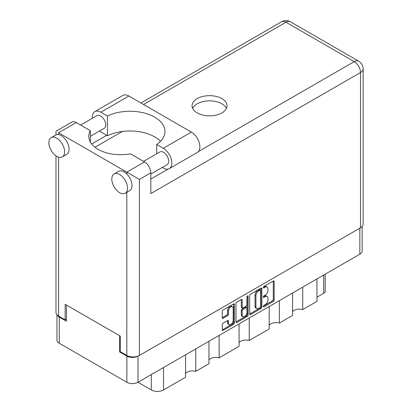 <?xml version="1.0" encoding="UTF-8"?>
<svg xmlns="http://www.w3.org/2000/svg" width="412" height="412" viewBox="0 0 412 412"><rect width="100%" height="100%" fill="white"/><g stroke="black" fill="none" stroke-linecap="round" stroke-linejoin="round"><path stroke-width="0.62" d="M232.502 306.811L231.606 306.291A3.337 1.926 120 0 0 229.937 306.461A3.337 1.926 120 0 0 227.573 310.545L228.475 311.065A3.337 1.926 120 0 1 230.833 306.976A3.337 1.926 120 0 1 232.502 306.811A3.337 1.926 120 0 1 233.192 308.341L233.192 320.412A3.337 1.926 120 0 1 231.735 323.77A3.337 1.926 120 0 1 229.165 324.666A3.337 1.926 120 0 1 228.475 323.137L228.475 321.128A1.246 0.721 120 0 0 228.217 320.557A1.246 0.721 120 0 0 227.589 320.618L223.134 323.188A1.246 0.721 120 0 0 222.253 324.718L222.253 329.863A1.246 0.721 120 0 0 222.511 330.434A1.246 0.721 120 0 0 223.134 330.373L233.547 324.362A1.246 0.721 120 0 0 234.428 322.833L234.428 304.494A1.246 0.721 120 0 0 234.171 303.922A1.246 0.721 120 0 0 233.547 303.984L223.134 309.994A1.246 0.721 120 0 0 222.253 311.524L222.253 317.74A1.246 0.721 120 0 0 222.511 318.311A1.246 0.721 120 0 0 223.134 318.249L227.589 315.674A1.246 0.721 120 0 0 228.475 314.145L228.475 311.065M247.53 295.914L248.148 296.269A0.875 0.505 120 0 0 247.967 295.868A0.875 0.505 120 0 0 247.53 295.914A0.875 0.505 120 0 0 246.912 296.98L246.912 304.726A1.246 0.721 120 0 1 246.031 306.25L243.075 307.96A1.246 0.721 120 0 1 242.452 308.022A1.246 0.721 120 0 1 242.194 307.45L242.194 300.013A1.246 0.721 120 0 0 241.937 299.442A1.246 0.721 120 0 0 241.308 299.503L242.194 300.013M249.693 295.682L249.693 314.021A1.246 0.721 120 0 0 249.95 314.593A1.246 0.721 120 0 0 250.573 314.531L260.987 308.521A1.246 0.721 120 0 0 261.867 306.992L261.867 288.652A1.246 0.721 120 0 0 261.61 288.081A1.246 0.721 120 0 0 260.987 288.142L250.573 294.153A1.246 0.721 120 0 0 249.693 295.682M362.148 226.492L362.148 250.965A7.88 4.553 180 0 1 359.841 254.178L137.999 382.259L151.307 389.937L151.307 374.575M265.132 304.7L263.922 305.4A0.875 0.505 120 0 0 263.35 306.168A0.875 0.505 120 0 0 263.484 306.868A0.875 0.505 120 0 0 263.922 306.827L273.295 301.414A1.246 0.721 120 0 0 274.176 299.885L274.176 281.545A1.246 0.721 120 0 0 273.918 280.974A1.246 0.721 120 0 0 273.295 281.036L263.922 286.448A0.875 0.505 120 0 0 263.35 287.221A0.875 0.505 120 0 0 263.484 287.921A0.875 0.505 120 0 0 263.922 287.875L265.132 287.174A3.991 2.307 120 0 1 267.131 286.979A3.991 2.307 120 0 1 267.954 288.807L267.954 290.331A3.991 2.307 120 0 1 265.132 295.224L263.922 295.924A0.875 0.505 120 0 0 263.35 296.692A0.875 0.505 120 0 0 263.484 297.392A0.875 0.505 120 0 0 263.922 297.351L265.132 296.65A3.991 2.307 120 0 1 267.131 296.455A3.991 2.307 120 0 1 267.954 298.278L267.954 299.807A3.991 2.307 120 0 1 265.132 304.7M235.973 321.921L246.366 315.922L247.267 316.442A1.246 0.721 120 0 0 248.148 314.912L248.148 296.269M247.267 316.442L236.854 322.452A1.246 0.721 120 0 1 236.231 322.514A1.246 0.721 120 0 1 235.973 321.942L235.973 303.603A1.246 0.721 120 0 1 236.854 302.073L241.308 299.503M219.127 335.419L219.127 357.837L239.073 346.322L239.073 323.904M195.762 348.913L195.762 371.33L208.961 363.708L208.961 341.291M302.722 287.154L302.722 309.577L316.962 301.352L316.962 278.934M279.351 300.647L279.351 323.07L292.556 315.448L292.556 293.03M249.239 318.033L249.239 340.451L269.185 328.941L269.185 306.518M137.999 356.107L137.999 382.259A7.88 4.553 180 0 1 126.855 382.259L59.261 343.232A7.88 4.553 180 0 1 56.954 340.013L56.954 314.768M120.247 351.611L119.665 351.951L126.855 356.102A7.88 4.553 0 0 0 137.963 356.123M119.665 351.951L119.665 335.759M57.232 315.056A7.88 4.553 0 0 0 59.261 317.075L66.45 321.226L66.45 305.034M325.197 274.181L325.197 291.233A5.083 2.936 180 0 1 323.703 293.308L316.962 297.201M163.528 367.519L163.528 389.937L185.591 377.201L185.591 354.784M208.961 359.913A7.627 4.403 180 0 1 219.127 357.837M185.591 373.406A7.627 4.403 180 0 1 195.762 371.33M163.528 389.937A8.642 4.99 180 0 1 151.307 389.937M292.556 311.652A7.627 4.403 180 0 1 302.722 309.577M269.185 325.145A7.627 4.403 180 0 1 279.351 323.07M239.073 342.526A7.627 4.403 180 0 1 249.239 340.451M267.131 296.455L266.229 295.934A3.991 2.307 120 0 0 264.236 296.13L265.132 296.65M263.371 296.63L264.236 296.13M267.131 286.979L266.229 286.458A3.991 2.307 120 0 0 264.236 286.654L265.132 287.174M263.371 287.154L264.236 286.654M263.371 306.106L272.394 300.894A1.246 0.721 120 0 0 273.28 299.364L273.28 281.046L274.176 281.545M249.693 314.001L260.085 308.001A1.246 0.721 120 0 0 260.971 306.471L260.971 288.153L261.867 288.652M260.013 307.651A0.875 0.505 120 0 0 260.631 306.585L260.631 290.486A0.875 0.505 120 0 0 260.451 290.084A0.875 0.505 120 0 0 260.013 290.13L258.736 290.867A3.991 2.307 120 0 0 255.914 295.759L255.914 306.76A3.991 2.307 120 0 0 256.738 308.588A3.991 2.307 120 0 0 258.736 308.392L260.013 307.651M260.451 290.084L259.555 289.569A0.875 0.505 120 0 0 259.117 289.61L260.013 290.13M256.738 308.588L255.842 308.068A3.991 2.307 120 0 1 255.013 306.245L255.013 295.239A3.991 2.307 120 0 1 257.835 290.352L259.117 289.61M241.293 299.514L241.293 306.93A1.246 0.721 120 0 0 241.55 307.501L242.452 308.022M247.252 296.151L247.252 314.392L248.148 314.912M242.194 315.165A3.337 1.926 120 0 0 242.884 316.694A3.337 1.926 120 0 0 245.454 315.798A3.337 1.926 120 0 0 246.912 312.44L246.912 308.186A1.246 0.721 120 0 0 246.654 307.615A1.246 0.721 120 0 0 246.031 307.676L243.075 309.386A1.246 0.721 120 0 0 242.194 310.911L242.194 315.165L241.293 314.65A3.337 1.926 120 0 0 241.988 316.174L242.884 316.694M246.654 307.615L245.758 307.1A1.246 0.721 120 0 0 245.135 307.161L246.031 307.676M241.293 314.65L241.293 310.396A1.246 0.721 120 0 1 242.179 308.866L245.135 307.161M246.366 315.922A1.246 0.721 120 0 0 247.252 314.392M229.165 324.666L228.269 324.146A3.337 1.926 120 0 1 227.573 322.622L227.573 320.629M223.134 318.249L222.253 317.74L226.693 315.154A1.246 0.721 120 0 0 227.573 313.63L227.573 310.545M222.253 329.842L232.646 323.842A1.246 0.721 120 0 0 233.532 322.313L233.532 303.994M160.505 141.306A34.958 20.183 0 0 0 107.439 135.749L100.832 131.938A12.077 6.973 60 0 1 99.488 131.037M92.35 118.28A12.077 6.973 60 0 1 92.293 117.147A12.077 6.973 60 0 1 94.796 111.621A12.077 6.973 60 0 1 100.832 112.219L128.879 96.027A12.077 6.973 60 0 0 122.838 95.43L94.796 111.621M127.529 188.14A11.124 6.422 -120 0 0 122.673 176.949A11.124 6.422 -120 0 0 114.103 173.967A11.124 6.422 -120 0 0 111.801 179.06A11.124 6.422 -120 0 0 116.653 190.251A11.124 6.422 -120 0 0 125.227 193.233A11.124 6.422 -120 0 0 127.529 188.14M125.227 193.233L129.718 190.638A11.124 6.422 -120 0 0 132.025 185.544A11.124 6.422 -120 0 0 126.808 173.988A11.124 6.422 -120 0 0 118.599 171.371L114.103 173.967M64.612 151.817A11.124 6.422 -120 0 0 59.755 140.621A11.124 6.422 -120 0 0 51.186 137.639A11.124 6.422 -120 0 0 48.879 142.732A11.124 6.422 -120 0 0 53.735 153.928A11.124 6.422 -120 0 0 62.305 156.905A11.124 6.422 -120 0 0 64.612 151.817M62.305 156.905L66.801 154.309A11.124 6.422 -120 0 0 69.103 149.221A11.124 6.422 -120 0 0 58.586 134.6A11.124 6.422 -120 0 0 55.677 135.048L51.186 137.639M221.908 112.893A17.479 10.089 0 0 0 227.027 105.76A17.479 10.089 0 0 0 216.238 96.434A17.479 10.089 0 0 0 197.194 98.623A17.479 10.089 0 0 0 192.074 105.76A17.479 10.089 0 0 0 202.864 115.082A17.479 10.089 0 0 0 221.908 112.893M192.662 108.351A17.479 10.089 180 0 1 197.194 103.814A17.479 10.089 180 0 1 214.091 101.203A17.479 10.089 180 0 1 226.44 108.351M80.628 125.047L96.954 115.618A7.308 4.218 60 0 1 102.588 117.58A7.308 4.218 60 0 1 105.776 124.934A7.308 4.218 60 0 1 104.262 128.281L90.362 136.305M143.546 161.37L159.877 151.946A7.308 4.218 60 0 1 165.506 153.903A7.308 4.218 60 0 1 168.699 161.262A7.308 4.218 60 0 1 167.184 164.604L150.813 174.06M107.439 135.749L107.439 116.03L100.832 112.219M55.981 134.889L55.981 131.263L71.848 122.106A8.899 5.14 60 0 1 76.297 122.544L58.586 132.767C55.193 130.81 55.193 130.81 58.586 132.767L139.395 179.421L139.395 355.453A8.899 5.14 180 0 1 126.808 355.453L120.247 351.663L120.247 336.094L65.148 304.283L65.148 319.851L58.586 316.066A8.899 5.14 180 0 1 55.981 312.43L55.981 155.87M126.808 173.988L126.808 172.159L144.519 161.931L130.45 153.815A31.781 18.349 0 0 1 88.786 136.377A31.781 18.349 0 0 1 90.362 130.666L76.297 122.544M144.519 161.931A8.899 5.14 60 0 1 150.813 172.834L150.813 193.588L360.515 72.517L360.515 227.79L139.395 355.453M65.148 319.851L66.45 319.099M198.404 151.58L354.222 61.62A8.899 5.14 60 0 1 360.515 72.517A8.899 5.14 180 0 0 363.121 68.886L363.121 224.159A8.899 5.14 180 0 1 360.515 227.79M91.649 143.989L106.677 135.311M94.976 147.259L122.302 131.48M90.362 142.083L90.362 130.666M156.699 153.779L156.699 144.473L163.307 148.284A12.077 6.973 60 0 1 171.191 158.929A12.077 6.973 60 0 1 169.342 168.606A12.077 6.973 60 0 1 163.307 168.008L162.297 167.427M163.307 148.284L191.348 132.092A12.077 6.973 60 0 1 199.238 142.737A12.077 6.973 60 0 1 197.389 152.414L169.342 168.606M156.699 144.473A34.958 20.183 0 0 0 164.96 131.443A34.958 20.183 0 0 0 144.72 113.14A34.958 20.183 0 0 0 107.439 116.03M191.348 132.092L128.879 96.027M359.841 254.178L359.841 228.181M126.855 382.259L126.855 356.102M59.261 317.075L59.261 343.232M323.703 293.308L323.703 275.041M263.304 296.995L263.922 297.351M263.304 287.519L263.922 287.875M273.28 299.364L274.176 299.885M272.394 300.894L273.295 301.414M263.304 306.466L263.922 306.827M260.971 306.471L261.867 306.992M260.085 308.001L260.987 308.521M249.693 314.021L250.573 314.531M257.835 290.352L258.736 290.867M255.013 295.239L255.914 295.759M255.013 306.245L255.914 306.76M235.973 321.942L236.854 322.452M241.293 306.93L242.194 307.45M242.179 308.866L243.075 309.386M241.293 310.396L242.194 310.911M227.589 320.618L228.475 321.128M227.573 322.622L228.475 323.137M227.573 313.63L228.475 314.145M226.693 315.154L227.589 315.674M233.547 303.984L234.428 304.494M233.532 322.313L234.428 322.833M232.646 323.842L233.547 324.362M222.253 329.863L223.134 330.373M126.808 355.453L126.808 192.316M58.586 132.767L58.586 134.6M58.586 157.168L58.586 316.066M363.121 68.886A8.899 8.899 0 0 0 358.672 61.182A8.899 5.14 120 0 0 354.222 61.62L286 22.233L143.53 104.488M150.813 179.06L168.111 169.069M150.813 172.834L139.395 179.421M281.551 21.79A8.899 5.14 60 0 1 286 22.233A8.899 5.14 120 0 1 290.45 21.79A8.899 8.899 0 0 0 281.551 21.79L140.925 102.979M358.672 61.182L290.45 21.79"/></g></svg>
